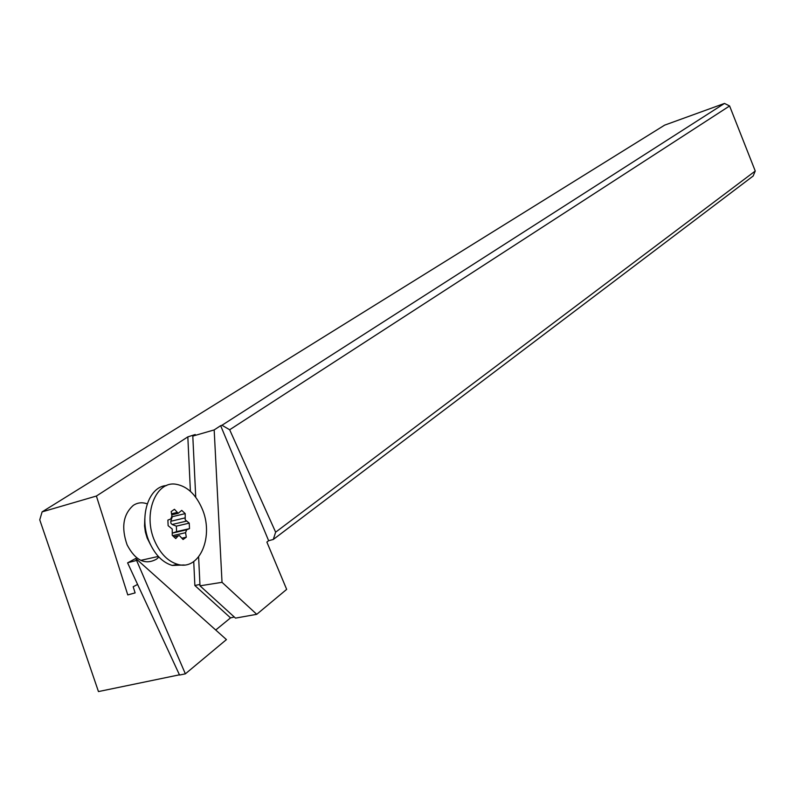 <?xml version="1.0" encoding="UTF-8"?>
<svg xmlns="http://www.w3.org/2000/svg" width="795" height="795" viewBox="0 0 795 795"><rect width="100%" height="100%" fill="white"/><g stroke="black" fill="none" stroke-linecap="round" stroke-linejoin="round"><path stroke-width="1.19" d="M135.746 558.448L226.436 639.597L185.364 673.842L135.746 558.448L127.598 562.86L179.551 675.044L185.364 673.842M275.636 532.183L755.25 171.024L753.143 176.023L273.291 539.467L275.636 532.183L229.666 429.757L221.974 425.255L724.493 103.43L664.63 125.143L42.115 511.871L39.75 519.841L98.461 691.57L179.441 674.816M256.745 614.316L222.024 582.318L214.173 429.916L220.652 425.673L268.64 540.709L266.882 542.081L286.667 589.373L256.745 614.316L235.509 618.122L200.002 585.826L198.611 556.957M215.723 630.008L230.54 617.884L234.286 617.009M42.115 511.871L96.394 496.04L127.776 594.918L135.12 592.891L133.172 586.76L137.585 584.434M193.732 561.548L194.864 585.508L230.54 617.884M190.403 491.36L187.829 436.882L195.232 434.517L192.797 436.097L195.739 497.282M96.394 496.04L187.829 436.882M158.901 557.056L156.506 559.163C145.187 565.334 135.379 560.564 127.101 544.853C121.088 527.492 123.175 514.325 133.361 505.332C137.634 502.559 142.245 502.062 147.194 503.861M222.024 582.318L200.002 585.826M194.864 585.508L199.933 584.434M214.173 429.916L192.797 436.097M221.974 425.255L220.652 425.673M724.493 103.43L729.601 105.964L229.666 429.757M755.25 171.024L729.601 105.964M268.64 540.709L273.291 539.467M136.392 560.485L127.896 562.681M144.809 518.539L144.541 526.012L145.405 532.133L147.164 538.046L150.593 544.843M184.182 564.967L172.286 565.454C162.746 562.572 155.184 554.96 149.589 542.627C138.36 518.042 148.248 486.341 166.622 485.536M201.811 508.005C195.62 494.252 187.133 486.351 176.331 484.314C155.83 480.22 142.394 514.325 154.846 541.415C160.441 553.777 168.013 561.409 177.533 564.301C199.863 571.347 214.521 535.651 201.811 508.005M186.298 537.181L183.079 539.517L179.382 535.542L178.05 535.999L175.755 538.563L172.237 535.313L172.257 529.033L168.133 525.694L167.884 520.099L170.796 518.956L171.909 516.064L171.183 511.553L174.443 509.287L178.209 513.312L181.747 510.37L185.205 513.62L185.205 519.821L189.24 523.13L189.498 528.645L186.656 529.798L185.573 532.69L186.298 537.181L182.005 538.165M186.656 529.798L172.525 533.077L176.599 531.636L176.351 526.151L172.137 524.481L170.875 523.19L170.776 521.272L172.326 516.69L185.205 513.62M189.498 528.645L176.599 531.636M189.24 523.13L176.351 526.151M173.986 536.933L178.05 535.999M172.624 535.681L185.573 532.69M172.137 524.481L186.259 521.172M184.887 517.943L170.776 521.272M176.997 512.497L171.551 513.799M177.533 564.301L172.286 565.454M158.324 556.43L140.765 560.366M173.857 536.814L178.259 535.8M171.72 514.862L178.209 513.312"/></g></svg>
